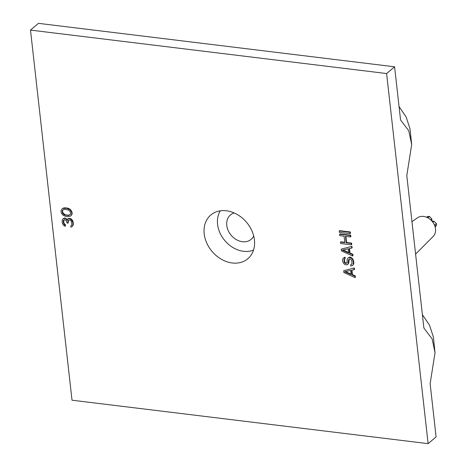<?xml version="1.0" encoding="UTF-8"?>
<svg xmlns="http://www.w3.org/2000/svg" width="467" height="467" viewBox="0 0 467 467"><rect width="100%" height="100%" fill="white"/><g stroke="black" fill="none" stroke-linecap="round" stroke-linejoin="round"><path stroke-width="0.7" d="M428.122 443.65L436.096 436.896L430.136 383.722L435.022 352.62L432.115 338.855L423.89 328.056L406.792 175.633L411.684 144.531L408.771 130.766L400.552 119.966L394.586 66.793L386.606 73.547L428.122 443.65L72.011 400.207L30.495 30.104L386.606 73.547M415.595 254.118L433.166 236.471A12.235 9.638 -130.2 0 0 434.252 224.586A12.235 9.638 -130.2 0 0 423.54 216.425A12.235 9.638 -130.2 0 0 417.399 217.838L411.958 221.697M434.975 226.396L436.505 224.697L436.05 226.005M436.505 224.697A7.6 5.989 -130.2 0 0 436.382 223.588L434.468 225.053M431.934 221.101L434.012 221.276L436.382 223.588M434.012 221.276L432.845 222.234M430.702 219.858L431.777 218.953L432.01 221.031M427.976 217.902L429.558 216.49L431.777 218.953M429.558 216.49A7.6 5.989 -130.2 0 0 429.021 216.408A7.6 5.989 -130.2 0 0 428.496 216.361L426.92 217.377M427.457 216.641L428.496 216.361M30.495 30.104L38.475 23.35L394.586 66.793M226.378 210.775A28.645 22.574 -130.2 0 0 212.847 213.518A28.645 22.574 -130.2 0 0 206.14 241.573A28.645 22.574 -130.2 0 0 232.233 262.979A28.645 22.574 -130.2 0 0 249.629 256.973A28.645 22.574 -130.2 0 0 251.193 229.315A28.645 22.574 -130.2 0 0 226.378 210.775M68.124 218.801L69.922 218.795L71.369 219.659L72.799 222.35L73.179 222.029L72.852 221.072L71.755 219.332L69.396 218.358L67.493 219.186L68.509 218.48M67.341 219.7L65.082 218.06L63.354 218.451L64.627 218.007M72.799 222.35L73.01 224.213L72.531 225.987L72.151 226.623L70.861 227.155L70.733 225.993L71.568 225.409L71.842 223.839L71.042 220.763L70.056 219.957L68.281 220.196L67.902 220.838L67.937 223.133L67.02 223.022L66.302 220.646L64.376 219.49L63.366 220.512L63.372 222.578L64.265 224.516L65.001 225.065L65.38 224.744L65.514 225.9L65.129 226.226L64.189 225.882L62.613 223.856L62.152 221.737L62.199 220.144L63.354 218.451M65.38 224.744L64.113 223.442L63.751 222.251L64.037 219.694M67.832 222.204L68.211 221.878L68.316 222.806L67.937 223.133M68.211 221.878L68.532 220.091M71.439 225.538L70.733 225.993M72.151 226.623L73.266 224.785L73.179 222.029M63.127 208.346L66.95 208.352L69.793 209.619L71.369 211.639L71.755 213.063L71.684 214.429L70.908 215.795L72.07 214.102L72.14 212.736L70.943 210.074L69.215 208.714L67.336 208.031L64.166 207.873L62.263 208.696L63.506 208.019M355.276 275.863L355.428 277.258L355.048 277.585L343.905 272.559L343.694 270.702L354.389 267.97L354.546 269.366L354.161 269.687L351.528 270.282L352.048 274.929L352.433 274.602L355.276 275.863L354.891 276.19L355.048 277.585M351.937 270.189L352.433 274.602M344.016 259.518L344.331 262.302L344.862 263.055L346.029 263.429L347.069 262.635L347.162 259.442L348.318 257.749L349.182 257.399L351.289 258.111L352.305 259.15L353.221 261.327L353.332 264.316L352.778 265.396L350.828 266.073L350.67 264.678L351.937 263.919L351.855 261.158L350.986 259.448L349.567 258.817L348.557 259.839L348.113 263.908L347.302 264.725L346.415 264.847L344.564 264.392L342.988 262.366L342.521 260.247L342.62 259.115L344.039 257.685L345.078 257.212L345.236 258.607L344.523 259.062M345.078 257.212L343.204 258.269M347.302 264.725L348.849 262.711L349.228 259.022M351.633 264.223L350.67 264.678M352.778 265.396L353.717 263.995L353.817 262.863L353.607 261L352.69 258.829L350.705 257.212L349.567 257.072L348.318 257.749M346.853 263.003L345.247 262.728L344.71 261.981L344.401 259.191M352.854 254.27L353.005 255.659L352.626 255.986L341.482 250.96L341.272 249.104L351.966 246.372L352.124 247.767L351.739 248.088L349.106 248.683L349.625 253.33L350.011 253.003L352.854 254.27L352.468 254.591L352.626 255.986M349.514 248.59L350.011 253.003M345.895 236.378L346.578 242.507L351.598 243.12L351.756 244.515L351.371 244.836L340.647 243.529L340.49 242.134L340.875 241.813L344.786 242.285M340.49 242.134L344.827 242.665L344.097 236.162L339.76 235.631L339.608 234.241L339.988 233.914L350.717 235.222L350.869 236.617L350.489 236.938L345.469 236.331L346.199 242.828L351.219 243.441L351.598 243.12M339.24 230.99L339.626 230.663L350.349 231.971L350.507 233.366L350.122 233.687L339.398 232.379L339.24 230.99L349.97 232.297L350.349 231.971M253.523 250.055A26.508 20.887 49.8 0 1 243.511 251.299A26.508 20.887 49.8 0 1 221.387 235.689A26.508 20.887 49.8 0 1 220.307 210.821M234.177 212.952A15.995 12.603 -130.2 0 0 231.142 214.417A15.995 12.603 -130.2 0 0 228.001 230.091A15.995 12.603 -130.2 0 0 242.437 241.719A15.995 12.603 -130.2 0 0 251.76 238.777A15.995 12.603 -130.2 0 0 253.709 236.028M71.369 219.659L71.755 219.332M70.634 219.111L71.019 218.784M71.906 220.412L72.292 220.085M72.467 221.393L72.852 221.072M73.01 224.213L73.389 223.886M72.881 225.112L73.266 224.785M72.531 225.987L72.916 225.66M67.902 220.838L68.287 220.512M63.366 220.512L63.745 220.19M63.267 221.65L63.646 221.323M63.372 222.578L63.751 222.251M63.728 223.763L64.113 223.442M64.265 224.516L64.644 224.195M65.001 225.065L65.129 226.226M64.242 218.328L65.082 218.06M64.703 218.387L65.637 218.731L66.022 218.404M65.637 218.731L66.378 219.28L66.758 218.953M66.378 219.28L67.166 220.29L67.493 219.186M69.011 218.684L69.396 218.358M69.922 218.795L70.307 218.468M70.523 216.116L67.89 216.711L65.835 216.46L62.992 215.199L61.416 213.174L61.031 211.755L61.101 210.389L62.263 208.696M63.781 208.194L64.166 207.873M64.895 208.101L65.281 207.78M66.95 208.352L67.336 208.031M68.118 208.726L68.503 208.399M68.83 209.041L69.215 208.714M69.793 209.619L70.178 209.292M70.558 210.395L70.943 210.074M71.369 211.639L71.755 211.317M71.755 213.063L72.14 212.736M71.684 214.429L72.07 214.102M71.13 215.503L71.515 215.182M64.539 214.931L68.877 215.462L70.517 214.055L70.254 211.732L68.246 209.887L63.915 209.356L62.648 210.121L62.169 211.895L63.063 213.833L64.539 214.931L64.919 214.604L62.911 212.759L62.555 211.569L62.946 209.94M65.935 215.328L66.314 215.007L64.919 214.604M70.225 214.551L69.256 215.135L66.314 215.007M63.063 213.833L63.448 213.512M62.531 213.08L62.911 212.759M62.169 211.895L62.555 211.569M62.269 210.757L62.654 210.436M68.877 215.462L69.256 215.135M67.528 215.526L67.913 215.199M343.694 270.702L354.389 267.97M354.004 268.291L354.161 269.687M352.048 274.929L354.891 276.19M350.641 270.405L344.71 271.741L351.108 274.584L350.641 270.405M351.05 274.065L345.452 271.572M344.693 257.539L344.85 258.928M343.864 260.183L344.249 259.862M344.021 261.578L344.407 261.251M344.331 262.302L344.71 261.981M344.862 263.055L345.247 262.728M345.574 263.37L345.959 263.049M346.029 263.429L346.415 263.102M349.182 257.399L349.567 257.072M350.32 257.539L350.705 257.212M351.289 258.111L351.669 257.79M352.305 259.15L352.69 258.829M352.865 260.137L353.25 259.815M353.221 261.327L353.607 261M353.431 263.184L353.817 262.863M353.332 264.316L353.717 263.995M348.557 259.839L348.937 259.518M348.429 260.744L348.814 260.417M348.586 262.133L348.972 261.812M348.464 263.038L348.849 262.711M348.113 263.908L348.493 263.586M344.039 257.685L344.418 257.364M341.272 249.104L351.966 246.372M351.581 246.693L351.739 248.088M349.625 253.33L352.468 254.591M348.219 248.806L342.288 250.143L348.686 252.986L348.219 248.806M348.627 252.466L343.029 249.973M346.199 242.828L346.578 242.507M351.219 243.441L351.371 244.836M339.608 234.241L350.332 235.549L350.717 235.222M350.332 235.549L350.489 236.938M349.97 232.297L350.122 233.687M399.046 106.546L406.185 117.1L410.026 128.892L411.684 144.531M436.073 225.981L435.145 226.968M427.492 216.618L426.575 217.231M422.384 314.635L429.523 325.19L433.364 336.981L435.022 352.62"/></g></svg>
